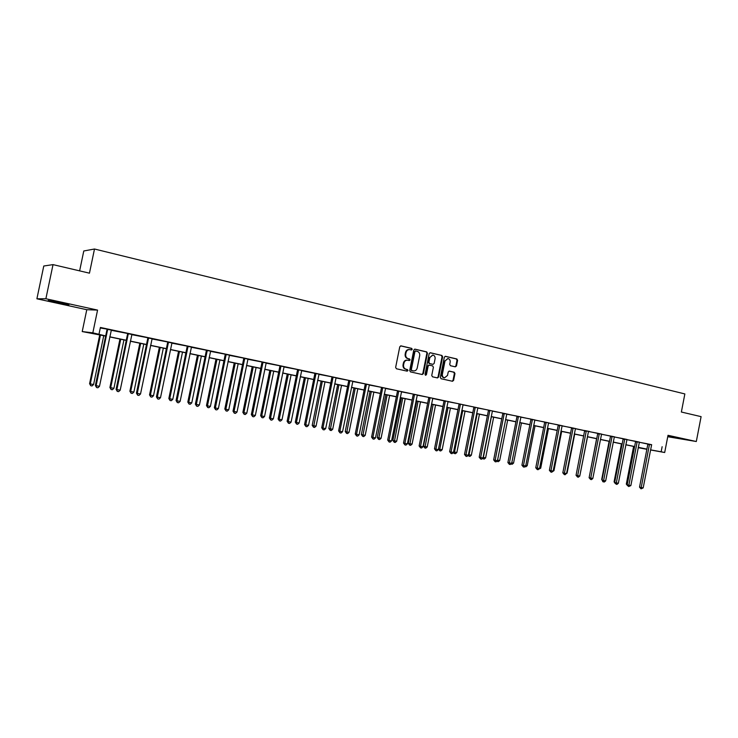 <?xml version="1.0" encoding="UTF-8"?>
<svg xmlns="http://www.w3.org/2000/svg" width="738" height="738" viewBox="0 0 738 738"><rect width="100%" height="100%" fill="white"/><g stroke="black" fill="none" stroke-linecap="round" stroke-linejoin="round"><path stroke-width="1.11" d="M412.228 349.342L411.693 348.373L401.011 345.873L399.775 346.777L395.642 367.395L396.426 368.769L407.182 371.168L407.994 370.513L407.45 369.563L406.075 369.249C404.166 368.594 403.345 367.137 403.585 364.876L403.935 363.161C404.507 361.113 405.743 360.126 407.625 360.199L409.304 360.568L410.116 359.923L409.572 358.963L408.197 358.65C406.297 357.985 405.466 356.519 405.716 354.258L406.057 352.552C406.629 350.522 407.846 349.535 409.71 349.6L411.435 349.978L412.228 349.342M411.14 349.913L411.675 349.295L411.131 348.327L400.623 345.864M406.85 371.094L407.441 370.448L406.075 369.249M408.99 360.504L409.562 359.867L408.197 358.65M667.862 436.057L681.93 438.87L667.816 436.324M56.595 302.543L48.191 300.486L68.966 304.628L56.595 302.543M36.9 298.798L43.773 266.012L53.025 264.619L45.876 298.752L36.9 298.798L86.78 309.702L82.222 331.565L92.831 332.838L105.682 335.938M667.733 436.73L696.312 441.518L668.01 435.309L664.689 452.514L650.519 449.959M53.025 264.619L89.455 273.171L94.492 249.01L684.855 393.935L681.368 412.025L701.1 416.647L696.312 441.518M455.3 366.832L456.481 365.937L457.597 360.319L456.868 358.982L445.438 356.306L444.341 357.21L440.318 377.386L441.066 378.723L452.495 381.269L453.612 380.356L454.968 373.566L454.23 372.229L449.313 371.113L448.206 372.026L447.532 375.402L444.516 377.847C442.883 377.386 442.163 376.186 442.366 374.24L445.005 360.974L447.966 358.539C449.626 358.991 450.355 360.199 450.162 362.173L449.728 364.378L450.466 365.716L455.3 366.832M86.78 309.702L97.564 310.098L45.876 298.752M97.564 310.098L92.831 332.838M651.543 444.857L100.405 327.46L99.012 334.13M662.134 446.702L661.156 451.776L664.689 452.514M427.459 353.262L426.702 351.897L415.005 349.157L413.787 350.061L409.691 370.541L410.466 371.897L422.247 374.526L423.4 373.603L427.459 353.262L426.13 351.851L414.627 349.148M430.383 352.764L441.896 355.467L442.643 356.814L438.621 377.007L437.486 377.921L432.505 376.814L431.748 375.467L433.391 367.247L432.634 365.9L429.276 365.135L428.141 366.057L426.435 374.636L425.632 375.273L425.051 374.323L429.175 353.668L430.134 352.746M94.492 249.01L83.781 250.985L79.63 270.864M105.654 336.067L82.222 331.565M646.857 449.304L638.195 447.689M638.204 447.643L646.783 449.184L638.25 447.403M634.597 446.638L625.815 444.802M622.143 444.036L613.204 442.163M609.523 441.398L600.409 439.488M596.719 438.723L587.439 436.776M583.73 436.001L574.275 434.027M570.557 433.252L560.926 431.241M557.19 430.457L547.384 428.409M543.629 427.625L533.639 425.531M529.875 424.747L519.69 422.616M515.917 421.832L505.539 419.664M501.748 418.87L491.176 416.656M487.366 415.863L476.591 413.612M472.772 412.81L461.785 410.512M457.947 409.71L446.748 407.367M442.901 406.564L431.481 404.175M427.625 403.372L415.974 400.937M412.099 400.125L400.227 397.644M396.343 396.832L384.23 394.304M380.328 393.483L367.976 390.9M364.065 390.088L351.463 387.45M347.533 386.629L334.683 383.945M330.735 383.123L317.617 380.374M313.668 379.553L300.283 376.749M296.316 375.919L282.654 373.068M278.678 372.238L264.73 369.323M260.735 368.483L246.501 365.513M242.498 364.673L227.968 361.638M223.946 360.799L209.112 357.69M205.081 356.851L189.924 353.686M185.884 352.838L170.404 349.6M166.354 348.751L150.543 345.449M146.475 344.6L130.322 341.224M126.244 340.375L109.741 336.925M650.538 449.857L661.156 451.776M109.768 336.796L126.272 340.246M130.349 341.094L146.502 344.471M150.57 345.319L166.382 348.631M170.432 349.48L185.911 352.718M189.952 353.557L205.109 356.731M209.131 357.57L223.974 360.67M227.996 361.509L242.525 364.554M246.529 365.393L260.763 368.363M264.757 369.203L278.696 372.118M282.682 372.948L296.344 375.808M300.301 376.638L313.687 379.433M317.644 380.264L330.762 383.004M334.701 383.825L347.561 386.518M351.482 387.339L364.083 389.968M368.004 390.789L380.356 393.372M384.258 394.184L396.361 396.721M400.254 397.533L412.127 400.014M416.001 400.826L427.643 403.262M431.509 404.064L442.92 406.454M446.767 407.256L457.975 409.599M461.804 410.402L472.79 412.699M476.61 413.501L487.394 415.752M491.194 416.546L501.766 418.76M505.558 419.553L515.936 421.721M519.718 422.514L529.893 424.645M533.666 425.429L543.657 427.514M547.402 428.298L557.208 430.355M560.954 431.13L570.575 433.151M574.302 433.926L583.749 435.9M587.457 436.675L596.738 438.621M600.428 439.387L609.542 441.296M613.223 442.062L622.162 443.935M625.833 444.7L634.615 446.536M638.269 447.302L646.894 449.11M100.294 327.976L106.881 329.083M111.189 330.292L127.462 333.447M131.751 334.646L147.683 337.736M151.954 338.936L167.544 341.952M171.797 343.142L187.065 346.094M191.308 347.275L206.253 350.172M210.478 351.343L225.108 354.166M229.315 355.338L243.651 358.105M247.839 359.268L261.879 361.971M266.049 363.124L279.803 365.771M283.964 366.924L297.432 369.517M301.574 370.661L319 374.166M318.899 374.332L331.832 376.814M335.947 377.948L348.622 380.384M352.718 381.5L365.144 383.889M369.212 385.005L381.398 387.339M385.457 388.446L397.404 390.734M401.444 391.832L413.151 394.083M417.182 395.171L428.658 397.376M432.671 398.455L443.972 400.854M447.929 401.693L458.971 403.806M462.947 404.876L473.787 406.952M477.744 408.013L488.371 410.051M492.32 411.103L502.744 413.096M506.674 414.147L516.904 416.103M520.816 417.145L530.862 419.064M534.755 420.106L544.607 421.979M548.491 423.012L558.159 424.857M562.024 425.891L571.516 427.689M575.363 428.713L584.699 430.697M588.509 431.499L597.66 433.243M601.47 434.248L614.348 436.795M614.256 436.961L623.075 438.64M626.857 439.636L635.519 441.278M639.283 442.274L647.789 443.879M647.789 443.916L651.636 444.7M635.519 441.315L639.376 442.099M623.075 438.676L626.949 439.461M597.66 433.28L601.562 434.082M584.68 430.531L589.561 431.49L588.407 431.813L579.773 476.056L577.67 475.659L586.304 430.808M571.516 427.736L575.455 428.538M558.159 424.904L562.116 425.715M544.616 422.025L548.583 422.846M530.862 419.11L534.847 419.931M516.914 416.149L520.917 416.979M502.753 413.151L506.766 413.981M488.381 410.097L492.412 410.937M473.787 407.007L477.846 407.846M458.981 403.861L463.049 404.71M443.944 400.669L448.021 401.518M428.667 397.431L432.772 398.289M413.16 394.138L417.274 395.005M397.413 390.799L401.546 391.666M381.408 387.404L385.559 388.28M365.153 383.954L369.314 384.839M348.631 380.457L352.81 381.334M331.851 376.897L336.039 377.782M314.785 373.271L313.549 373.013L314.757 373.188M297.442 369.59L301.676 370.494M279.813 365.854L284.065 366.758M261.889 362.054L266.15 362.958M243.66 358.188L247.94 359.092M225.127 354.249L229.426 355.163M206.271 350.255L210.579 351.168M187.083 346.187L191.419 347.1M167.563 342.045L171.917 342.967M147.701 337.829L152.065 338.751M127.48 333.539L131.862 334.471M106.899 329.176L111.3 330.107M409.442 349.572L409.156 349.554C407.293 349.489 406.075 350.476 405.503 352.496L406.057 352.552M407.644 358.594C405.743 357.93 404.913 356.463 405.162 354.212L405.503 352.496M407.422 360.181L407.072 360.144C405.19 360.07 403.963 361.057 403.382 363.105L403.935 363.161M405.522 369.184C403.621 368.53 402.791 367.072 403.04 364.821L403.382 363.105M421.933 374.452L422.837 373.529L426.887 353.207M415.789 351.002L414.931 351.639L411.343 369.6L411.878 370.55L413.538 370.91C415.42 370.993 416.656 370.006 417.238 367.958L419.682 355.707C419.931 353.465 419.11 352.008 417.228 351.343L415.789 351.002M415.605 350.984L414.931 351.639M413.132 370.863L411.324 370.485L410.78 369.535L414.369 351.583M430.005 352.764L441.896 355.467M437.164 377.847L438.049 376.934L442.062 356.768L441.315 355.421M429.147 365.125L427.579 365.993L425.863 374.563L426.435 374.636M425.374 375.172L425.863 374.563M435.088 358.723C435.282 356.74 434.534 355.513 432.846 355.061L429.848 357.506L428.907 362.22L429.664 363.576L433.021 364.341L434.147 363.428L435.088 358.723M432.652 355.043L429.848 357.506M432.588 364.286L429.101 363.511L428.344 362.164L429.276 357.46M447.781 358.52L445.005 360.974M444.045 377.791L443.944 377.773C442.311 377.321 441.592 376.122 441.785 374.175L444.424 360.919M452.154 381.195L453.031 380.282L454.377 373.493L453.649 372.164L449.055 371.122M455.069 366.777L455.89 365.873L457.006 360.264L456.278 358.926L445.152 356.316M99.75 334.831L89.584 383.686L90.304 383.908L93.588 384.516L103.744 335.67M100.469 334.987L90.304 383.908L90.719 385.706L89.584 383.686M93.588 384.516L92.038 385.946L90.719 385.706M107.702 329.978L106.936 329.895L95.386 385.476L96.124 385.697L107.674 329.249M99.482 386.325L97.896 387.782L96.558 387.533L96.124 385.697L99.482 386.325L111.355 330.034M106.936 329.895L107.711 329.462M96.558 387.533L95.386 385.476M119.962 339.056L109.916 387.487L110.682 387.718L113.91 388.317L123.947 339.895M120.737 339.222L110.682 387.718L111.078 389.498L109.916 387.487M113.91 388.317L112.37 389.738L111.078 389.498M139.833 343.216L129.897 391.232L130.7 391.463L133.882 392.062L143.809 344.046M140.644 343.382L130.7 391.463L131.069 393.225L129.897 391.232M133.882 392.062L132.342 393.465L131.069 393.225M128.329 334.342L127.517 334.249L116.097 389.341L116.89 389.581L128.301 333.631M120.183 390.19L118.597 391.638L117.287 391.398L116.89 389.581L120.183 390.19L131.917 334.397M127.517 334.249L128.338 333.834M117.287 391.398L116.097 389.341M148.596 338.641L147.729 338.539L136.438 393.142L137.277 393.391L148.569 337.93M140.515 393.991L138.938 395.42L137.646 395.181L137.277 393.391L140.515 393.991L152.12 338.677M147.729 338.539L148.606 338.133M137.646 395.181L136.438 393.142M159.362 347.294L149.537 394.904L150.386 395.144L153.504 395.734L163.329 348.124M160.22 347.478L150.386 395.144L150.727 396.887L149.537 394.904M153.504 395.734L151.973 397.118L150.727 396.887M168.504 342.856L167.591 342.746L156.428 396.878L157.314 397.127L168.476 342.155M160.487 397.727L158.928 399.138L157.655 398.907L157.314 397.127L160.487 397.727L171.963 342.893M167.591 342.746L168.513 342.358M157.655 398.907L156.428 396.878M178.559 351.306L168.836 398.52L169.731 398.769L172.793 399.341L182.507 352.137M179.454 351.491L169.731 398.769L170.044 400.485L168.836 398.52M172.793 399.341L171.271 400.716L170.044 400.485M188.061 346.998L187.111 346.878L176.068 400.549L177 400.808L188.033 346.306M180.118 401.389L178.559 402.8L177.314 402.561L177 400.808L180.118 401.389L191.465 347.026M187.111 346.878L188.07 346.5M177.314 402.561L176.068 400.549M197.433 355.255L187.821 402.072L188.743 402.321L191.76 402.893L201.373 356.076M198.374 355.448L188.743 402.321L189.039 404.027L187.821 402.072M191.76 402.893L190.247 404.249L189.039 404.027M207.286 351.076L206.289 350.937L195.376 404.156L196.345 404.424L207.258 350.384M199.408 404.996L197.858 406.389L196.631 406.158L196.345 404.424L199.408 404.996L210.625 351.094M206.289 350.937L207.295 350.578M196.631 406.158L195.376 404.156M215.994 359.129L206.483 405.559L207.443 405.826L210.413 406.38L219.924 359.95M216.972 359.332L207.443 405.826L207.719 407.505L206.483 405.559M210.413 406.38L208.909 407.727L207.719 407.505M226.179 355.07L225.145 354.932L214.352 407.699L215.358 407.976L226.16 354.388M218.374 408.538L216.834 409.913L215.625 409.691L215.358 407.976L218.374 408.538L229.472 355.089M225.145 354.932L226.188 354.591M215.625 409.691L214.352 407.699M234.241 362.948L224.832 409L225.837 409.267L228.752 409.811L238.162 363.769M235.256 363.161L225.837 409.267L226.086 410.937L224.832 409M228.752 409.811L227.249 411.149L226.086 410.937M244.758 359.009L243.688 358.862L233.005 411.186L234.047 411.463L244.73 358.336M237.009 412.025L235.477 413.391L234.297 413.169L234.047 411.463L237.009 412.025L247.986 359.019M243.688 358.862L244.767 358.53M234.297 413.169L233.005 411.186M252.193 366.703L242.876 412.376L243.918 412.653L246.787 413.188L256.095 367.515M253.245 366.915L243.918 412.653L244.149 414.295L242.876 412.376M246.787 413.188L245.293 414.516L244.149 414.295M263.023 362.884L261.916 362.727L251.344 414.618L252.424 414.904L262.996 362.21M255.339 415.448L253.817 416.795L252.645 416.583L252.424 414.904L255.339 415.448L266.197 362.884M261.916 362.727L263.032 362.404M252.645 416.583L251.344 414.618M269.85 370.393L260.634 415.697L261.704 415.974L264.536 416.509L273.743 371.205M270.938 370.614L261.704 415.974L261.916 417.607L260.634 415.697M264.536 416.509L263.042 417.819L261.916 417.607M287.23 374.028L278.097 418.963L279.213 419.249L281.99 419.774L291.104 374.83M288.346 374.258L279.213 419.249L279.398 420.872L278.097 418.963M281.99 419.774L280.505 421.075L279.398 420.872M304.324 377.598L295.292 422.182L296.427 422.477L299.158 422.985L308.189 378.409M305.467 377.838L296.427 422.477L296.593 424.073L295.292 422.182M299.158 422.985L297.691 424.276L296.593 424.073M321.141 381.112L312.202 425.346L313.373 425.641L316.067 426.149L324.997 381.915M322.321 381.361L313.521 427.228L312.202 425.346M316.067 426.149L314.6 427.431L313.521 427.228M337.7 384.572L328.844 428.464L330.052 428.769L332.7 429.258L341.546 385.374M338.908 384.83L330.181 430.337L328.844 428.464M332.7 429.258L331.233 430.531L330.181 430.337M354 387.985L345.236 431.527L346.463 431.841L349.065 432.33L357.829 388.778M355.236 388.243L346.574 433.391L345.236 431.527M349.065 432.33L347.616 433.584L346.574 433.391M370.042 391.334L361.362 434.553L362.616 434.857L365.19 435.346L373.862 392.136M371.306 391.601L362.718 436.398L361.362 434.553M365.19 435.346L363.742 436.592L362.718 436.398M385.836 394.636L377.247 437.523L378.529 437.837L381.057 438.307L389.646 395.43M387.127 394.904L378.603 439.359L377.247 437.523M381.057 438.307L379.618 439.553L378.603 439.359M401.398 397.893L392.884 440.448L394.193 440.771L396.684 441.232L405.19 398.686M402.708 398.16L394.249 442.274L392.884 440.448M396.684 441.232L395.245 442.459L394.249 442.274M416.712 401.094L408.28 443.335L409.618 443.658L412.072 444.11L420.494 401.878M418.059 401.371L409.664 445.152L408.28 443.335M412.072 444.11L410.642 445.328L409.664 445.152M280.975 366.685L279.84 366.518L269.379 417.985L270.495 418.28L280.957 366.02M273.364 418.815L271.842 420.153L270.698 419.94L270.495 418.28L273.364 418.815L284.102 366.685M279.84 366.518L280.984 366.214M270.698 419.94L269.379 417.985M298.641 370.43L297.469 370.255L287.119 421.297L288.263 421.601L298.622 369.766M291.086 422.127L289.573 423.455L288.447 423.243L288.263 421.601L291.086 422.127L301.722 370.421M297.469 370.255L298.65 369.959M288.447 423.243L287.119 421.297M316.012 374.111L314.803 373.926L304.563 424.562L305.744 424.867L315.993 373.456M308.521 425.383L307.017 426.693L305.91 426.49L305.744 424.867L308.521 425.383L319.037 374.101M314.803 373.926L316.021 373.64M305.91 426.49L304.563 424.562M333.106 377.727L331.86 377.542L321.722 427.763L322.94 428.077L333.087 377.081M325.67 428.584L324.176 429.885L323.087 429.682L322.94 428.077L325.67 428.584L336.085 377.718M331.86 377.542L333.115 377.266M323.087 429.682L321.722 427.763M349.923 381.288L348.65 381.094L338.613 430.918L339.858 431.232L349.904 380.642M342.543 431.739L341.057 433.031L339.978 432.828L339.858 431.232L342.543 431.739L352.856 381.269M348.65 381.094L349.932 380.836M339.978 432.828L338.613 430.918M366.463 384.793L365.172 384.599L355.236 434.027L356.509 434.35L366.454 384.157M359.148 434.839L357.672 436.121L356.611 435.927L356.509 434.35L359.148 434.839L369.351 384.775M365.172 384.599L366.482 384.341M356.611 435.927L355.236 434.027M382.745 388.243L381.426 388.04L371.583 437.081L372.893 437.403L382.736 387.616M375.494 437.892L374.018 439.165L372.976 438.972L372.893 437.403L375.494 437.892L385.596 388.216M381.426 388.04L382.764 387.791M372.976 438.972L371.583 437.081M398.778 391.638L397.422 391.426L387.681 440.088L389.018 440.42L398.76 391.011M391.574 440.9L390.107 442.154L389.083 441.97L389.018 440.42L391.574 440.9L401.573 391.61M397.422 391.426L398.788 391.195M389.083 441.97L387.681 440.088M414.553 394.987L413.179 394.765L403.529 443.049L404.885 443.381L414.544 394.36M407.413 443.852L405.946 445.106L404.941 444.913L404.885 443.381L407.413 443.852L417.311 394.95M413.179 394.765L414.571 394.544M404.941 444.913L403.529 443.049M430.088 398.271L428.686 398.05L419.129 445.964L420.512 446.305L430.079 397.653M422.994 446.767L421.546 448.003L420.549 447.818L420.512 446.305L422.994 446.767L432.8 398.234M428.686 398.05L430.097 397.837M420.549 447.818L419.129 445.964M431.804 404.249L423.455 446.167L424.811 446.499L427.228 446.951L435.568 405.033M433.169 404.535L424.839 447.975L423.455 446.167M427.228 446.951L425.808 448.16L424.839 447.975M445.383 401.518L443.953 401.287L434.498 448.842L435.9 449.174L445.374 400.9M438.344 449.636L436.896 450.863L435.918 450.678L435.9 449.174L438.344 449.636L448.058 401.472M443.953 401.287L443.935 400.614M435.918 450.678L434.498 448.842M448.058 407.644L439.774 449.304L442.154 449.746L450.42 408.142M438.473 448.99L439.774 449.304L439.793 450.761L438.455 449.091M442.154 449.746L440.743 450.946L439.793 450.761M460.438 404.71L458.99 404.47L449.617 451.665L451.056 452.007L460.429 404.101M462.717 410.706L454.516 452.062L456.859 452.495L455.447 453.685L453.953 453.372L453.464 452.422L452.016 453.676L451.056 453.501L451.056 452.007L453.464 452.459L463.077 404.655M458.99 404.47L460.457 404.276M451.056 453.501L449.617 451.665M456.859 452.495L465.051 411.195M453.584 451.831L454.516 452.062L454.516 453.51M475.272 407.846L473.805 407.607L464.516 454.451L465.973 454.793L475.263 407.247M468.344 455.235L466.914 456.444L465.964 456.269L465.973 454.793L468.344 455.235L477.864 407.8M473.805 407.607L475.29 407.422M465.964 456.269L464.516 454.451M477.172 413.732L469.036 454.774L471.351 455.208L479.46 414.212M468.464 454.636L469.036 454.774L469.027 456.213L468.123 455.429M471.351 455.208L469.949 456.388L469.027 456.213M489.884 410.946L488.39 410.697L479.193 457.191L480.669 457.542L489.875 410.346M483.003 457.975L481.582 459.174L480.641 458.999L480.669 457.542L483.003 457.975L492.44 410.891M488.39 410.697L489.903 410.522M480.641 458.999L479.193 457.191M491.407 416.702L483.353 457.449L485.622 457.883L493.667 417.182M483.122 457.403L483.325 458.879L482.551 458.363M485.622 457.883L484.229 459.045L483.325 458.879M504.275 413.99L502.762 413.741L493.648 459.894L495.152 460.244L504.266 413.4M497.449 460.678L496.028 461.868L495.106 461.693L495.152 460.244L497.449 460.678L506.794 413.935M502.762 413.741L504.294 413.566M495.106 461.693L493.648 459.894M497.56 460.115L499.691 460.512L507.661 420.106M499.691 460.512L498.307 461.674L496.766 461.25M497.412 461.508L497.43 460.687M518.454 416.998L516.923 416.739L507.892 462.551L509.414 462.911L518.445 416.407M511.674 463.335L510.262 464.516L509.358 464.35L509.414 462.911L511.674 463.335L520.936 416.933M516.923 416.739L518.473 416.573M509.358 464.35L507.892 462.551M511.785 462.772L513.556 463.104L521.452 422.985M513.556 463.104L512.181 464.257L510.89 463.999M532.421 419.959L530.871 419.691L521.923 465.18L523.463 465.54L532.421 419.369M525.696 465.955L524.294 467.126L523.399 466.96L523.463 465.54L525.696 465.955L534.875 419.894M530.871 419.691L532.439 419.544M523.399 466.96L521.923 465.18M525.807 465.401L527.227 465.66L535.05 425.826M527.227 465.66L525.853 466.803L524.893 466.619M546.194 422.874L544.616 422.606L535.76 467.763L537.31 468.123L546.185 422.293M539.515 468.538L538.113 469.7L537.227 469.534L537.31 468.123L539.515 468.538L548.602 422.8M544.616 422.606L546.203 422.459M537.227 469.534L535.76 467.763M539.616 467.984L540.696 468.187L548.454 428.63M540.696 468.187L538.703 469.202M559.755 425.743L558.168 425.475L549.386 470.309L550.963 470.669L559.755 425.171M553.131 471.075L551.729 472.228L550.862 472.071L550.963 470.669L553.131 471.075L562.135 425.678M558.168 425.475L559.773 425.337M550.862 472.071L549.386 470.309M553.232 470.53L553.98 470.669L561.673 431.398M553.98 470.669L552.328 471.739M573.131 428.584L571.526 428.308L562.817 472.818L564.413 473.187L573.131 428.003M566.655 473.04L565.16 474.728L564.302 474.571L564.413 473.187L566.544 473.584L575.474 428.51M571.526 428.308L573.149 428.169M564.302 474.571L562.817 472.818M567.079 473.123L574.699 434.119M579.773 476.056L578.389 477.191L577.55 477.034L577.67 475.659L576.055 475.29L584.68 430.485M577.55 477.034L576.055 475.29M579.884 475.512L587.549 436.804M599.302 434.129L597.669 433.843L589.109 477.726L590.741 478.104L599.302 433.566M592.817 478.492L591.442 479.617L590.612 479.46L590.741 478.104L592.817 478.492L601.581 434.045M597.669 433.843L599.321 433.723M590.612 479.46L589.109 477.726M596.608 438.695L589.219 477.2M612.116 436.841L610.464 436.555L601.987 480.134L603.619 480.512L612.116 436.278M605.667 480.89L604.302 482.015L603.481 481.859L603.619 480.512L605.667 480.89L614.367 436.758M610.464 436.555L612.134 436.444M603.481 481.859L602.826 481.711L602.079 479.617M609.118 441.315L601.682 479.525M624.754 439.516L623.075 439.23L614.671 482.504L616.331 482.883L624.745 438.962M618.352 483.261L616.986 484.368L616.175 484.22L616.331 482.883L618.352 483.261L626.968 439.433M623.075 439.23L624.763 439.119M616.175 484.22L614.671 482.504M621.451 443.889L614.081 481.849L614.772 482.006M615.178 483.436L614.081 481.849M637.208 442.154L635.519 441.859L627.189 484.848L628.859 485.226L637.208 441.601M630.852 485.595L628.693 486.554L628.859 485.226L630.852 485.595L639.394 442.071M635.519 441.859L637.226 441.767M628.693 486.554L627.189 484.848M633.619 446.435L626.313 484.137L627.282 484.359M627.697 485.788L626.313 484.137M649.495 444.756L647.798 444.461L639.532 487.154L641.211 487.532L649.495 444.211M643.176 487.901L641.045 488.851L641.211 487.532L643.176 487.901L651.645 444.663M647.798 444.461L649.505 444.368M641.045 488.851L639.532 487.154M411.131 348.327L411.693 348.373M406.896 369.498L407.45 369.563M409.018 358.908L409.572 358.963M405.162 354.212L405.716 354.258M403.04 364.821L403.585 364.876M422.837 373.529L423.4 373.603M426.13 351.851L426.702 351.897M410.78 369.535L411.343 369.6M411.324 370.485L411.878 370.55M412.773 370.808L413.326 370.873M442.062 356.768L442.643 356.814M438.049 376.934L438.621 377.007M427.579 365.993L428.141 366.057M428.344 362.164L428.907 362.22M429.101 363.511L429.664 363.576M432.376 364.268L432.948 364.323M441.785 374.175L442.366 374.24M453.649 372.164L454.23 372.229M454.377 373.493L454.968 373.566M453.031 380.282L453.612 380.356M456.278 358.926L456.868 358.982M457.006 360.264L457.597 360.319M455.89 365.873L456.481 365.937M445.392 401.075L443.962 400.845M586.313 431.37L584.69 431.093M586.332 430.964L584.699 430.688M415.162 350.947L415.669 350.984M412.985 370.845L413.538 370.91M428.713 365.079L429.276 365.135M432.45 364.277L433.021 364.341M443.944 377.773L444.516 377.847"/></g></svg>

